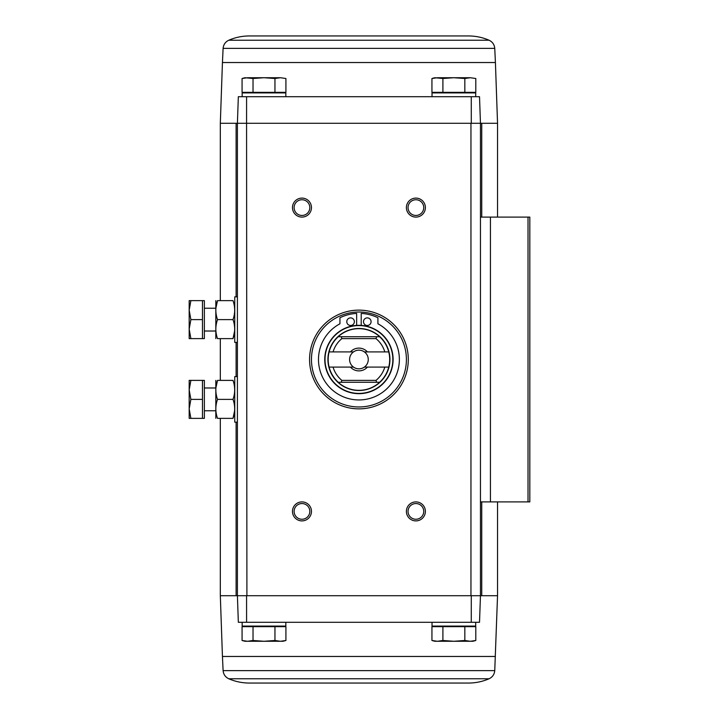 <?xml version="1.0" encoding="UTF-8"?>
<svg xmlns="http://www.w3.org/2000/svg" width="719" height="719" viewBox="0 0 719 719"><rect width="100%" height="100%" fill="white"/><g stroke="black" fill="none" stroke-linecap="round" stroke-linejoin="round"><path stroke-width="1.08" d="M246.59 96.714L238.34 96.714L237.405 123.291L246.572 123.291L246.59 96.714L471.269 96.714L471.287 123.291L237.405 123.291L238.34 96.714M489.055 678.781L228.804 678.781C235.365 681.612 242.222 683.032 249.367 683.05L468.491 683.05C475.636 683.032 482.494 681.612 489.055 678.781C492.479 677.136 494.384 674.422 494.753 670.629L497.539 595.709L480.454 595.709L479.519 622.286L480.454 595.709L480.454 501.907L529.822 501.907L529.822 217.093L480.454 217.093L480.454 123.291L479.519 96.714L471.269 96.714M479.519 96.714L480.454 123.291L497.539 123.291L497.539 217.093M471.287 123.291L480.454 123.291L470.954 123.291L470.954 595.709L480.454 595.709L237.405 595.709L238.34 622.286L237.405 595.709L237.405 123.291L220.32 123.291L220.32 300.641M253.025 626.653L242.069 626.653L242.069 640.494L247.552 641.276L253.025 640.494L263.99 641.276L274.955 640.494L280.437 641.276L285.919 640.494L285.919 626.653L253.025 626.653L253.025 640.494M442.904 626.653L431.939 626.653L431.939 640.494L437.422 641.276L442.904 640.494L453.869 641.276L464.834 640.494L470.316 641.276L475.798 640.494L475.798 626.653L442.904 626.653L442.904 640.494M495.418 656.465L222.441 656.465L220.32 595.709L246.905 595.709L246.572 123.291M358.934 310.132A49.368 49.368 0 0 1 401.687 384.18A49.368 49.368 0 0 1 316.18 384.18A49.368 49.368 0 0 1 358.934 310.132M301.971 501.907A9.491 9.491 0 0 1 310.186 516.152A9.491 9.491 0 0 1 293.747 516.152A9.491 9.491 0 0 1 301.971 501.907M301.971 198.102A9.491 9.491 0 0 1 310.186 212.348A9.491 9.491 0 0 1 293.747 212.348A9.491 9.491 0 0 1 301.971 198.102M415.897 198.102A9.491 9.491 0 0 1 424.111 212.348A9.491 9.491 0 0 1 407.673 212.348A9.491 9.491 0 0 1 415.897 198.102M415.897 501.907A9.491 9.491 0 0 1 424.111 516.152A9.491 9.491 0 0 1 407.673 516.152A9.491 9.491 0 0 1 415.897 501.907M479.519 622.286L238.34 622.286M246.59 622.286L246.572 595.709M471.287 595.709L471.269 622.286M480.454 501.907L480.454 217.093M415.897 503.552A7.846 7.846 0 0 1 422.691 515.325A7.846 7.846 0 0 1 409.093 515.325A7.846 7.846 0 0 1 415.897 503.552M415.897 199.747A7.846 7.846 0 0 1 422.691 211.521A7.846 7.846 0 0 1 409.093 211.521A7.846 7.846 0 0 1 415.897 199.747M301.971 199.747A7.846 7.846 0 0 1 308.766 211.521A7.846 7.846 0 0 1 295.167 211.521A7.846 7.846 0 0 1 301.971 199.747M301.971 503.552A7.846 7.846 0 0 1 308.766 515.325A7.846 7.846 0 0 1 295.167 515.325A7.846 7.846 0 0 1 301.971 503.552M247.507 626.087L246.941 626.653M242.159 622.286L242.159 626.087L285.829 626.087L285.829 622.286M437.386 626.087L436.819 626.653M432.029 622.286L432.029 626.087L475.708 626.087L475.708 622.286M435.229 641.141L431.939 640.494L434.878 641.276L472.859 641.276L475.798 640.494M464.834 626.653L464.834 640.494M274.955 626.653L274.955 640.494M245.359 641.141L242.069 640.494L245.008 641.276L282.98 641.276L285.919 640.494M280.437 77.724L285.919 78.506L285.919 92.347L242.069 92.347L242.069 78.506L247.552 77.724L242.069 78.506L245.008 77.724L253.025 78.506L263.99 77.724L274.955 78.506L280.437 77.724L285.919 78.506L280.437 77.724L247.552 77.724M280.473 92.913L281.039 92.347M285.829 96.714L285.829 92.913L242.159 92.913L242.159 96.714M470.316 77.724L475.798 78.506L475.798 92.347L431.939 92.347L431.939 78.506L437.422 77.724L431.939 78.506L434.878 77.724L442.904 78.506L453.869 77.724L464.834 78.506L470.316 77.724L475.798 78.506L470.316 77.724L437.422 77.724M470.352 92.913L470.918 92.347M475.708 96.714L475.708 92.913L432.029 92.913L432.029 96.714M464.834 92.347L464.834 78.506M442.904 92.347L442.904 78.506M274.955 92.347L274.955 78.506M253.025 92.347L253.025 78.506M228.804 40.219L489.055 40.219C482.494 37.388 475.636 35.968 468.491 35.95L249.367 35.95C242.222 35.968 235.365 37.388 228.804 40.219C225.38 41.864 223.483 44.578 223.106 48.371L222.441 62.535L495.418 62.535L497.539 123.291M329.122 351.906L353.496 351.906A9.338 9.338 0 0 0 353.496 367.094L329.122 367.094A30.764 30.764 0 0 1 338.263 336.717L341.219 336.717L341.876 338.613L375.983 338.613L376.648 336.717L379.596 336.717A30.764 30.764 0 0 1 388.736 351.906L364.362 351.906A9.338 9.338 0 0 1 364.362 367.094L388.736 367.094A30.764 30.764 0 0 0 388.736 351.906M384.8 367.094A26.963 26.963 0 0 1 375.983 380.387L341.876 380.387L341.219 382.283L338.263 382.283A30.764 30.764 0 0 1 329.122 367.094M388.736 367.094A30.764 30.764 0 0 1 379.596 382.283L376.648 382.283L375.983 380.387M341.876 380.387A26.963 26.963 0 0 1 333.059 367.094M333.059 351.906A26.963 26.963 0 0 1 341.876 338.613M375.983 338.613A26.963 26.963 0 0 1 384.8 351.906M367.418 367.094A11.396 11.396 0 0 1 350.441 367.094M350.441 351.906A11.396 11.396 0 0 1 367.418 351.906M338.164 336.717A30.827 30.827 0 0 1 379.695 336.717L338.263 336.717M338.263 382.283L338.164 382.283A30.827 30.827 0 0 0 379.695 382.283L379.596 382.283M356.651 325.401A34.179 34.179 0 0 0 329.715 377.241A34.179 34.179 0 0 0 388.143 377.241A34.179 34.179 0 0 0 358.934 325.321A34.179 34.179 0 0 1 388.53 376.585A34.179 34.179 0 0 1 329.329 376.585A34.179 34.179 0 0 1 358.934 325.321A34.179 34.179 0 0 1 388.53 376.585A34.179 34.179 0 0 1 329.329 376.585A34.179 34.179 0 0 1 358.934 325.321A34.179 34.179 0 0 0 356.651 325.401L356.651 313.421A43.293 43.293 0 0 0 339.943 317.744L339.943 323.793A40.444 40.444 0 0 0 327.648 385.132A40.444 40.444 0 0 0 390.21 385.132A40.444 40.444 0 0 0 377.915 323.793L377.915 317.744A43.293 43.293 0 0 0 361.208 313.421L361.208 325.401M358.934 312.028A47.472 47.472 0 0 1 400.043 383.236A47.472 47.472 0 0 1 317.825 383.236A47.472 47.472 0 0 1 358.934 312.028M371.085 321.681A3.802 3.802 0 0 0 365.387 318.391A3.802 3.802 0 0 0 365.387 324.97A3.802 3.802 0 0 0 371.085 321.681M354.377 321.681A3.802 3.802 0 0 0 348.679 318.391A3.802 3.802 0 0 0 348.679 324.97A3.802 3.802 0 0 0 354.377 321.681M379.695 382.283L338.164 382.283M364.362 367.094A9.338 9.338 0 0 1 353.496 367.094M353.496 351.906A9.338 9.338 0 0 1 364.362 351.906M237.405 422.161L234.754 422.161L234.754 376.585L237.405 376.585M202.47 380.387L204.367 380.387L204.367 418.359L202.47 418.359L202.47 380.387L190.877 380.387L189.178 389.878L190.877 399.378L189.178 408.868L190.877 418.359L189.178 418.359L189.178 380.387L190.877 380.387M204.367 410.765L215.763 410.765M202.47 418.359L190.877 418.359M202.47 399.378L190.877 399.378M215.817 380.387L215.817 418.359M217.515 380.387L233.001 380.387C235.221 380.387 235.221 380.387 233.001 380.387C235.23 386.696 235.23 393.023 233.001 399.378C235.23 405.687 235.23 412.014 233.001 418.359C235.221 418.359 235.221 418.359 233.001 418.359L217.515 418.359C215.287 418.359 215.287 418.359 217.515 418.359C215.287 412.05 215.287 405.723 217.515 399.378C215.287 393.068 215.287 386.732 217.515 380.387C215.287 380.387 215.287 380.387 217.515 380.387L215.889 387.981M233.001 399.378L217.515 399.378M233.001 418.359L234.619 410.765M237.405 342.415L234.754 342.415L234.754 296.839L237.405 296.839M202.47 300.641L204.367 300.641L204.367 338.613L202.47 338.613L202.47 300.641L190.877 300.641L189.178 310.132L190.877 319.622L189.178 329.122L190.877 338.613L189.178 338.613L189.178 300.641L190.877 300.641M204.367 331.019L215.763 331.019M202.47 338.613L190.877 338.613M202.47 319.622L190.877 319.622M215.817 300.641L215.817 338.613M217.515 300.641L233.001 300.641C235.221 300.641 235.221 300.641 233.001 300.641C235.23 306.95 235.23 313.277 233.001 319.622C235.23 325.932 235.23 332.268 233.001 338.613C235.221 338.613 235.221 338.613 233.001 338.613L217.515 338.613C215.287 338.613 215.287 338.613 217.515 338.613C215.287 332.304 215.287 325.977 217.515 319.622C215.287 313.313 215.287 306.986 217.515 300.641C215.287 300.641 215.287 300.641 217.515 300.641L215.889 308.235M233.001 319.622L217.515 319.622M233.001 338.613L234.619 331.019M236.111 595.709L236.111 422.161M236.111 376.585L236.111 342.415M236.111 296.839L236.111 123.291M490.439 501.907L490.439 217.093M528.016 501.907L528.016 217.093M481.748 595.709L481.748 501.907M481.748 217.093L481.748 123.291M494.753 670.629L223.106 670.629C223.483 674.422 225.38 677.136 228.804 678.781M223.106 48.371L494.753 48.371C494.384 44.578 492.479 41.864 489.055 40.219M358.934 328.484A31.016 31.016 0 0 1 385.788 375.003A31.016 31.016 0 0 1 332.07 375.003A31.016 31.016 0 0 1 358.934 328.484M358.934 325.572A33.928 33.928 0 0 1 388.305 376.459A33.928 33.928 0 0 1 329.554 376.459A33.928 33.928 0 0 1 358.934 325.572M497.539 595.709L497.539 501.907M220.32 595.709L220.32 418.359M220.32 380.387L220.32 338.613M280.473 626.087L281.039 626.653M470.352 626.087L470.918 626.653M222.441 656.465L223.106 670.629M247.507 92.913L246.941 92.347M437.386 92.913L436.819 92.347M222.441 62.535L220.32 123.291M495.418 62.535L494.753 48.371M204.367 387.981L215.763 387.981M204.367 308.235L215.763 308.235"/></g></svg>
